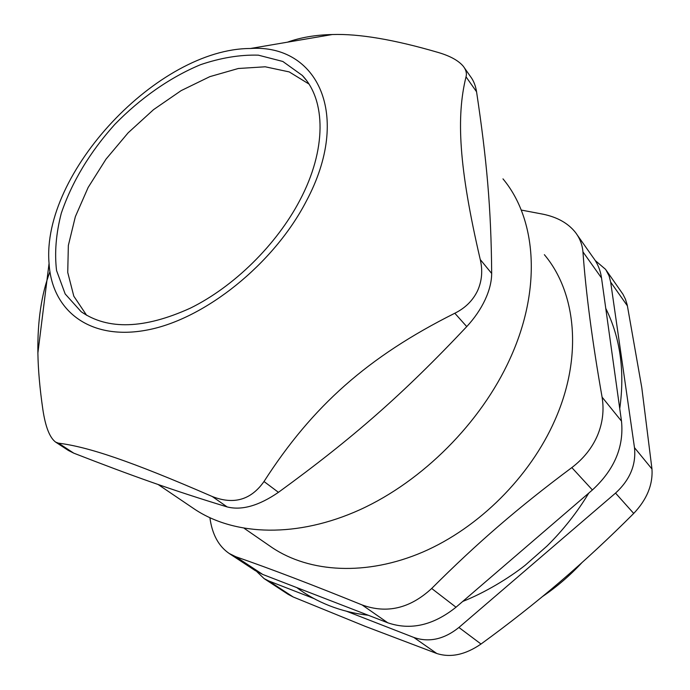 <?xml version="1.0" encoding="UTF-8"?>
<svg xmlns="http://www.w3.org/2000/svg" width="690" height="690" viewBox="0 0 690 690"><rect width="100%" height="100%" fill="white"/><g stroke="black" fill="none" stroke-linecap="round" stroke-linejoin="round"><path stroke-width="1.03" d="M601.525 278.001L621.492 421.133L602.085 397.147C592.261 341.231 585.888 292.802 582.947 251.876L601.525 278.001C600.386 270.126 597.54 263.235 592.995 257.327L577.03 234.686M592.408 489.96L456.004 607.217L431.681 588.475C477.299 542.901 518.173 507.581 571.829 467.596L592.408 489.96C614.385 469.709 624.079 446.766 621.492 421.133M387.78 622.794L262.7 574.425L235.764 556.709C270.316 568.689 312.423 584.766 362.112 604.94L387.78 622.794C410.516 630.582 433.26 625.39 456.004 607.217M254.86 570.345L262.7 574.425M308.87 83.973L289.231 71.915L265.227 66.792L238.3 68.5L209.829 76.65L181.16 90.614L153.551 109.632L128.15 132.799L106.036 159.105L88.148 187.456L75.348 216.669L68.353 245.442L67.732 272.421L73.813 296.191L86.655 315.339M502.976 178.865C536.458 218.894 542.124 288.92 509.858 359.059C480.956 422.634 422.789 481.042 360.146 509.634C297.381 538.105 235.178 535.906 195.08 509.505L192.432 507.719M264.003 481.517C250.996 499.965 233.738 504.959 212.244 496.507L227.131 506.917C241.793 510.617 258.897 505.753 278.441 492.332L264.003 481.517C312.501 406.056 367.787 356.834 454.814 313.243L466.75 326.603C403.124 394.119 353.013 438.064 278.441 492.332M466.75 326.603C474.53 318.168 480.637 309.249 485.07 299.848C489.417 290.456 491.625 281.658 491.677 273.464L480.249 259.526C482.862 270.609 481.939 281.072 477.489 290.921C472.745 300.65 465.189 308.094 454.814 313.243M227.131 506.917C172.638 490.314 131.635 475.695 73.761 453.158L58.521 443.17L55.674 442.135C49.732 437.753 45.462 426.903 42.866 409.584C39.804 388.539 38.148 369.659 37.89 352.944C37.415 321.29 41.434 294.207 49.939 271.722M55.674 442.135L68.344 450.432L73.761 453.158M250.392 48.498C158.157 48.585 41.236 173.043 49.059 263.407C51.767 310.776 89.976 341.188 147.591 329.941C205.016 318.978 273.775 263.951 306.213 201.359C352.555 114.756 317.288 43.953 250.392 48.498L332.278 34.535C358.921 33.612 394.301 39.606 438.417 52.526C450.225 56.019 458.522 60.608 463.309 66.292C466.043 69.811 466.957 73.33 466.026 76.832L476.566 91.787C475.574 85.577 473.504 80.428 470.356 76.366L464.525 68.017M476.566 91.787C486.692 159.433 491.159 207.863 491.677 273.464M332.278 34.535C315.615 34.888 300.65 37.441 287.385 42.194M480.249 259.526C458.764 167.161 456.15 116.696 466.026 76.832M58.521 443.17C87.897 446.861 129.565 460.584 212.244 496.507M299.771 200.471C326.775 149.592 325.999 100.076 302.263 75.408L282.831 61.47L258.319 55.157C240.016 54.639 220.748 57.822 200.523 64.696C170.085 77.366 140.372 98.17 114.799 124.398C89.864 152.18 72.027 181.78 61.298 213.219C56.019 233.591 54.441 252.704 56.563 270.558L65.179 293.957L81.153 311.716C107.925 330.208 144.339 329.018 190.388 308.137C233.919 286.678 276.466 244.872 299.771 200.471M634.481 447.663C636.275 464.724 629.961 479.869 615.54 493.1L633.713 513.438C646.875 499.526 652.964 484.716 651.972 469.002L634.481 447.663L610.659 282.098L627.391 305.851L627.15 304.695L625.433 299.193L622.975 294.268L606.467 270.618M595.237 260.527L605.682 269.445L609.08 275.879L610.659 282.098M264.089 578.591L288.144 594.34L293.19 596.979L268.712 580.937L264.089 578.591L256.732 571.527M268.712 580.937L313.924 598.549M346.544 611.254L413.819 637.448L436.779 653.499C450.63 657.924 465.37 654.767 481.016 644.029L458.91 627.469C444.041 639.363 429.016 642.683 413.819 637.448M458.91 627.469L615.54 493.1M633.713 513.438C609.468 537.76 584.887 560.573 559.987 581.894C535.026 603.189 508.711 623.898 481.016 644.029M436.779 653.499L365.415 626.425L293.19 596.979M627.391 305.851L641.786 387.625L651.972 469.002M269.471 545.764L272.093 547.575C309.646 572.76 366.485 576.21 422.737 552.095C478.886 527.867 530.11 476.764 554.984 419.986C582.903 356.997 576.297 292.517 544.358 254.679M581.894 562.686C569.983 575.529 556.882 586.793 542.599 596.471M602.085 397.147C604.224 410.24 602.681 423.039 597.445 435.537C592.055 448.008 583.516 458.695 571.829 467.596M521.209 210.053L543.151 214.219C557.365 217.195 568.094 223.224 575.339 232.306C579.764 238.041 582.308 244.562 582.947 251.876M235.764 556.709L229.287 553.527C218.635 546.316 212.175 534.396 209.907 517.785M431.681 588.475C410.05 608.468 386.857 613.953 362.112 604.94M195.08 509.505L158.105 484.492M49.059 263.407L37.89 352.944M305.912 79.738L302.263 75.408M368.296 615.256C354.548 613.669 341.576 610.477 329.389 605.708C317.486 601.007 306.627 594.978 296.795 587.613M605.768 308.387C620.301 337.798 624.968 371.22 619.749 408.635M588.794 493.074C577.185 512.334 563.238 530.015 546.954 546.101L525.116 565.308C508.979 578.082 484.708 592.779 462.723 601.439M272.093 547.575L244.303 528.393M255.576 570.82L229.278 553.544"/></g></svg>
